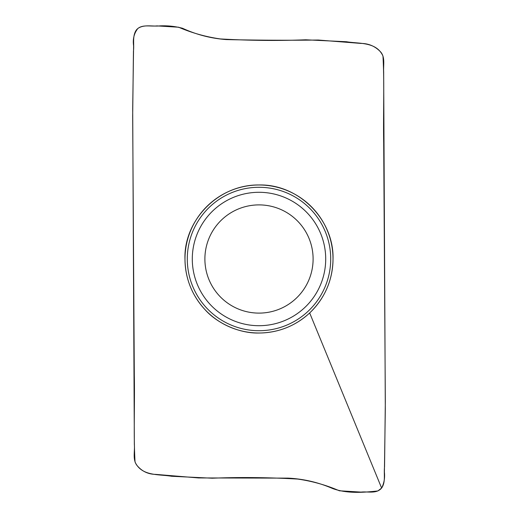 <?xml version="1.0" encoding="UTF-8"?>
<svg xmlns="http://www.w3.org/2000/svg" width="518" height="518" viewBox="0 0 518 518"><rect width="100%" height="100%" fill="white"/><g stroke="black" fill="none" stroke-linecap="round" stroke-linejoin="round"><path stroke-width="0.78" d="M381.617 488.04L377.9 490.941C363.15 492.586 346.853 493.771 332.569 488.5C318.382 482.355 303.554 478.897 288.079 478.127L198.582 477.939L155.653 474.378C147.895 474.248 141.563 471.134 136.661 465.034C132.543 459.077 134.965 451.301 134.343 444.483L132.692 108.851L133.605 45.791C132.627 39.187 134.032 33.417 137.833 28.503C144.049 24.087 152.68 26.735 159.971 25.881C167.651 25.531 175.181 26.327 182.563 28.289C196.523 34.706 211.163 38.474 226.489 39.588C258.294 40.268 288.882 40.417 318.246 40.028L360.865 43.415C368.499 43.441 374.974 46.16 380.29 51.586C385.45 56.98 383.216 65.035 383.663 71.834L385.308 408.844L384.395 472.163C385.029 477.881 384.103 483.171 381.617 488.04C376.541 494.146 367.903 491.291 361.046 492.1L339.368 490.786C325.977 485.016 312.076 481.105 297.682 479.066C268.318 477.402 239.847 477.117 212.27 478.205L171.529 476.262C159.026 474.087 141.602 476.515 135.03 461.952C133.43 433.177 134.887 403.969 134.304 375.09L132.673 116.064L133.45 51.133C134.369 44.134 132.071 36.072 136.383 29.96C141.459 23.854 150.097 26.703 156.954 25.9L178.632 27.214C192.023 32.984 205.924 36.895 220.318 38.934C249.682 40.598 278.153 40.883 305.73 39.795L346.471 41.738C358.974 43.907 376.398 41.485 382.97 56.048C384.57 84.822 383.113 114.031 383.696 142.91L385.327 401.936L384.55 466.867C383.631 473.866 385.929 481.928 381.617 488.04L309.673 312.969C295.331 326.087 278.444 332.77 259 333.029C238.474 333.521 216.874 322.811 205.497 310.165C192.081 295.746 185.237 278.69 184.971 259C183.683 221.367 217.171 184.531 259 184.971C298.556 183.948 334.052 219.444 333.029 259C332.685 280.206 324.896 298.193 309.673 312.969M259 184.984A74.016 74.016 -169 0 1 333.016 259A74.016 74.016 -169 0 1 259 333.009A74.016 74.016 -169 0 1 184.984 259A74.016 74.016 -169 0 1 259 184.984M313.105 259A54.105 54.105 0 0 1 231.947 305.86A54.105 54.105 0 0 1 231.947 212.14A54.105 54.105 0 0 1 313.105 259A54.105 54.105 0 0 1 231.947 305.86A54.105 54.105 0 0 1 231.947 212.14A54.105 54.105 0 0 1 313.105 259M330.711 259A71.711 71.711 0 0 1 223.141 321.102A71.711 71.711 0 0 1 223.141 196.898A71.711 71.711 0 0 1 330.711 259M325.705 259A66.705 66.705 0 0 1 225.647 316.77A66.705 66.705 0 0 1 225.647 201.23A66.705 66.705 0 0 1 325.705 259"/></g></svg>
